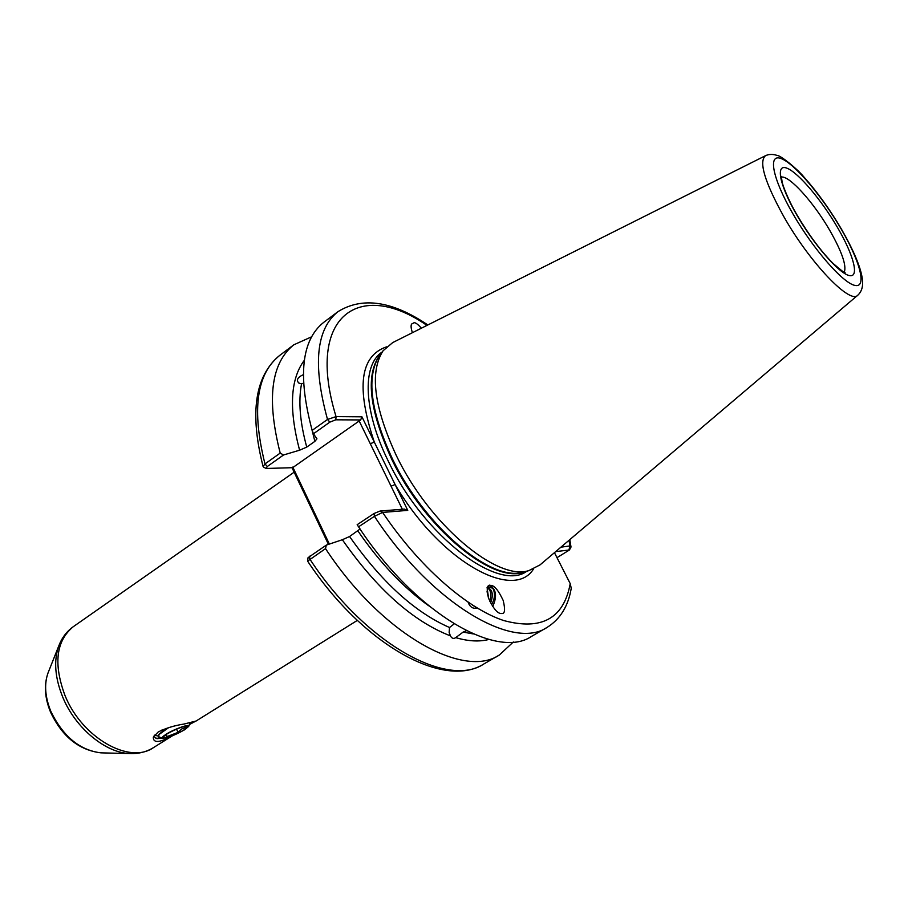 <?xml version="1.0" encoding="UTF-8"?>
<svg xmlns="http://www.w3.org/2000/svg" width="908" height="908" viewBox="0 0 908 908"><rect width="100%" height="100%" fill="white"/><g stroke="black" fill="none" stroke-linecap="round" stroke-linejoin="round"><path stroke-width="1.36" d="M172.497 735.741C159.536 742.869 153.146 743.323 153.316 737.114L158.174 731.996C165.642 728.227 174.291 725.56 184.142 724.016L196.094 721.02L357.298 620.414M162.328 738.125L156.925 738.681L153.679 736.297M454.148 623.921L449.528 627.507L449.131 632.343L450.402 635.861C451.855 638.483 453.637 639.073 455.725 637.632C468.312 641.332 479.367 641.933 488.879 639.448M489.299 585.115C496.222 588.997 497.368 596.136 492.715 606.555M489.855 585.354L491.046 585.376C494.576 585.694 498.617 590.722 503.191 600.46C505.325 609.347 504.939 613.706 502.033 613.524L500.694 613.502C497.062 613.07 492.999 607.929 488.481 598.088C486.506 589.303 486.96 585.058 489.855 585.354M412.425 332.691C410.995 328.412 410.722 325.529 411.608 324.054L414.082 322.726C415.524 322.522 417.964 324.338 421.391 328.197M857.674 295.304L540.01 564.912L528.819 570.633C497.016 581.245 429.234 524.563 396.229 455.362C373.858 406.818 369.488 371.94 383.108 350.738L392.687 342.588L765.523 155.677C758.566 161.533 764.638 181.816 783.752 216.535C809.947 262.934 850.342 304.952 857.856 295.157C861.828 291.491 863.326 286.054 862.339 278.824C860.716 267.236 853.758 250.676 841.466 229.156M311.569 336.834L293.84 344.79C270.981 363.03 266.441 399.134 280.209 453.092L283.523 454.987L267.281 466.519L266.078 468.471L292.626 467.688L360.658 419.939L335.801 419.814L329.842 422.129L327.516 419.439C312.613 365.084 316.086 329.161 337.958 311.671L323.645 322.408C301.456 340.148 297.631 376.139 312.159 430.369L327.516 419.439L336.062 416.624L361.929 416.817L407.76 510.375L382.609 512.418L374.436 516.323L358.558 526.81C414.99 613.036 496.937 660.309 531.668 636.315L547.149 627.36C512.975 651.07 431.243 603.082 374.436 516.323L374.096 513.474L380.1 511.034L404.31 509.093L407.76 510.375M489.73 601.187C491.727 594.729 490.956 590.268 487.426 587.794M490.558 602.923C493.532 595.217 492.704 590.166 488.095 587.76L487.04 587.726M487.573 594.922L487.051 591.153M488.674 598.61L487.199 588.736M172.52 735.73L153.497 747.602C129.662 764.684 81.936 737.795 65.013 695.539C53.277 663.884 56.035 640.923 73.287 626.69L294.147 472.183M195.867 721.088L189.431 724.527M303.295 374.698C297.631 377.24 296.099 379.998 298.709 382.983L301.535 383.925L303.476 383.131M329.842 422.129L313.442 433.774L316.949 438.825L314.872 441.367L306.745 447.099L299.583 450.209L283.523 454.987M491.478 604.592L492.76 602.356L491.546 604.717M455.725 637.632L463.125 632.082L466.406 630.72M360.136 528.967L349.569 536.514L342.35 539.727C377.138 589.371 413.163 621.424 450.402 635.861M547.149 627.36C560.213 619.177 568.249 606.147 571.245 588.293L570.224 583.617L554.447 552.654M560.906 547.172L569.929 545.946L571.019 547.025L569.464 549.942M358.558 526.81L357.162 524.688L374.096 513.474M308.05 557.682L326.312 545.106L342.35 539.727M326.312 545.106L325.529 548.625C381.201 633.727 463.568 679.536 499.411 654.974L513.326 641.979M328.446 544.38L292.024 467.711M325.529 548.625L307.619 561.155M313.442 433.774L312.159 430.369M304.316 360.317C290.31 379.033 288.733 408.986 299.583 450.209M263.604 467.087L263.082 466.474L264.977 463.92L280.209 453.092M292.773 467.075L329.366 544.074M402.346 509.252L358.978 420.597M557.001 557.66L569.441 549.987L555.685 551.599M380.1 511.034L382.609 512.418C418.917 566.513 466.701 608.269 503.611 620.516C541.577 630.776 563.789 618.473 570.224 583.617M426.964 325.404C359.988 278.87 304.861 314.997 336.062 416.624L335.801 419.814M391.064 486.2L395.105 484.543C439.449 560.679 513.202 601.788 533.473 569.066M361.929 416.817L360.658 419.939M370.294 443.728L374.312 442.105C356.004 387.659 360.079 355.913 386.536 346.856M569.032 540.271L569.929 545.946L569.01 549.726M488.05 586.5L492.896 588.373C495.03 592.64 494.985 597.305 492.76 602.356M478.584 608.871L472.387 605.069M477.052 607.963C473.011 609.052 470.015 607.146 468.074 602.231M161.091 737.682L155.881 738.51M185.084 726.23L186.219 727.251L181.725 728.965L178.002 732.381L167.095 736.581L165.143 735.219M166.947 733.993C175.357 729.215 182.065 726.57 187.059 726.048C188.58 726.332 187.547 727.626 183.961 729.918C175.902 735.105 160.273 740.281 163.542 736.649L166.947 733.993M166.266 734.163C162.873 736.331 161.624 737.682 162.532 738.193C167.367 738.125 174.733 735.31 184.642 729.76L188.682 726.411C190.589 723.313 174.506 728.852 166.266 734.163M158.923 736.887L158.821 734.651L168.695 727.603M154.462 735.14L158.151 736.059M165.823 728.511L159.275 734.141M176.561 729.113L178.002 732.381M166.187 734.493L167.095 736.581M161.851 730.055L162.271 731.042M844.27 272.252C846.721 265.715 841.966 251.891 830.003 230.78C813.977 202.779 789.302 175.267 781.357 177.105M796.588 214.617C779.325 184.767 775.341 163.417 786.941 168.184C798.291 172.52 821.581 200.078 837.653 227.749C853.861 255.466 859.728 278.2 849.173 275.544C838.867 273.342 813.693 244.411 796.588 214.617M841.092 228.861C822.239 196.4 794.943 164.019 781.436 158.684C767.646 152.85 772.129 177.877 792.627 213.346C812.932 248.758 842.84 283.046 854.882 285.407C867.231 288.301 860.126 261.356 841.092 228.861M48.476 671.807L48.011 672.987C44.083 684.133 45.025 696.924 50.837 711.35C63.038 736.456 79.756 750.292 100.992 752.857L101.912 752.88M131.365 753.583L130.196 753.561C105.93 753.22 75.5 728.239 62.822 697.344C54.923 677.833 53.572 660.683 58.782 645.906C61.846 637.825 66.681 631.423 73.287 626.69M528.819 570.633L523.19 572.074C491.625 582.573 424.762 526.799 392.301 458.631C370.316 410.802 366.072 376.377 379.578 355.357L383.108 350.738M525.255 571.552C494.815 585.739 425.126 529.557 391.654 459.119C368.637 408.611 365.107 373.381 381.076 353.405M527.003 571.098L526.844 571.2C498.867 592.697 423.798 536.151 388.386 461.332C363.427 411.097 362.02 365.561 381.769 352.27L382.143 351.998M301.535 383.925C298.221 401.166 299.958 422.22 306.745 447.099M314.872 441.367L311.728 428.894M463.125 632.082L473.306 633.943M428.69 605.772C403.311 587.521 379.726 562.597 357.945 530.998M349.569 536.514C381.553 582.005 414.865 612.344 449.528 627.507M309.549 556.195L309.787 559.022C365.095 643.59 447.655 688.707 484.021 663.873L499.411 654.974M263.082 466.474C249.45 412.879 254.955 375.878 279.619 355.471C256.442 373.948 251.573 410.098 264.977 463.92L267.281 466.519M781.3 176.345L782.117 181.861C782.049 183.234 787.395 198.625 796.929 214.833M841.421 229.077C829.742 209.271 817.211 191.872 803.818 176.867C796.963 168.593 780.778 155.563 777.293 155.461C772.81 154.031 768.894 154.099 765.523 155.677M153.497 747.602C146.574 751.869 138.81 753.856 130.196 753.561L100.992 752.857C78.951 750.178 62.13 736.592 50.53 712.099C44.719 697.934 43.879 684.904 48.011 672.987L58.782 645.906M570.996 546.9L569.793 539.636M484.021 663.873C443.683 689.864 362.337 644.056 307.596 561.121M279.619 355.471L293.84 344.79M337.958 311.671C362.326 296.53 392.29 300.957 427.85 324.962M845.03 272.616C845.802 274.012 841.727 270.879 832.829 263.207C820.628 250.801 808.676 234.707 796.986 214.924M308.062 557.637L307.585 560.974M263.49 467.03L266.078 468.471M162.532 738.193L158.764 736.842M155.257 735.571L154.371 735.253M188.716 726.309L190.203 722.609M158.821 734.651L159.751 733.448"/></g></svg>
